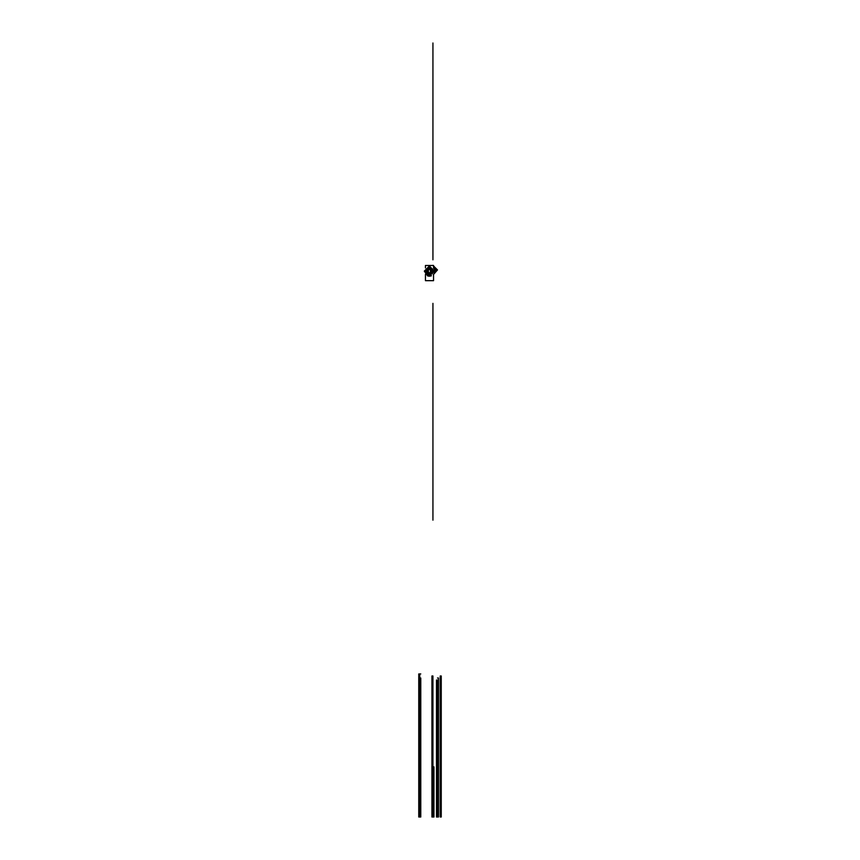 <?xml version="1.0" encoding="UTF-8"?>
<svg xmlns="http://www.w3.org/2000/svg" width="860" height="860" viewBox="0 0 860 860"><rect width="100%" height="100%" fill="white"/><g stroke="black" fill="none" stroke-linecap="round" stroke-linejoin="round"><path stroke-width="1.29" d="M430.419 269.373L430.419 272.867L430.419 269.373M428.377 272.878L428.377 269.363L428.377 272.878M432.429 271.126L429.387 268.083L426.356 271.126L429.387 274.157L432.429 271.126L429.387 268.083L426.356 271.126L429.387 274.157L432.429 271.126L431.419 271.126L429.387 269.094L427.366 271.126L429.387 273.147L431.419 271.126L429.387 269.094L427.366 271.126L429.387 273.147L431.419 271.126M431.419 273.383L432.429 271.126L429.387 268.083L426.356 271.126L427.366 273.383L426.356 271.126L429.387 268.083L432.429 271.126L431.419 273.878L429.387 274.544L432.816 271.126L429.387 267.707L425.969 271.126L429.387 274.544L427.366 273.878L425.969 271.126L429.387 267.707L432.816 271.126L431.419 273.878L428.989 274.523M427.517 275.834L429.387 276.189L434.461 271.126L429.387 266.052L424.324 271.126L427.56 275.845L424.324 271.126L429.387 266.052L434.461 271.126L429.387 276.189L428.258 276.06L429.387 276.189L424.324 271.126L429.387 266.052L434.461 271.126L429.387 276.189L431.419 275.77L429.591 276.189M428.258 276.06L429.194 276.189M429.387 276.189L434.461 271.126L429.387 266.052L424.324 271.126L429.387 276.189L429.387 274.544L432.816 271.126L429.387 267.707L425.969 271.126L429.387 274.544L431.419 273.878M428.258 274.351L427.71 274.093M429.796 274.523L427.366 273.878M428.043 276.006L428.721 276.146M430.15 276.135L431.129 275.877M425.334 271.126L429.387 267.073L433.44 271.126L429.387 275.178L425.334 271.126M431.516 265.471L427.463 265.471M431.516 280.672L427.463 280.672M433.548 268.223L433.548 265.471L425.442 265.471L425.442 267.954M425.442 274.297L425.442 280.672L433.548 280.672L433.548 274.017M433.246 274.404L433.548 275.092M438.514 817L436.482 817L436.482 680.034L436.482 817L438.514 817L438.514 678.003L437.493 678.003L438.514 678.003L438.514 817M437.493 680.034L436.482 680.034L437.493 680.034L437.493 817L437.493 680.034M441.244 675.981L441.244 817L440.234 817L440.234 675.981L440.234 817L441.244 817L441.244 675.981L440.234 675.981L441.244 675.981M432.935 766.851L433.956 766.851L433.956 817L432.935 817L433.956 817L433.956 766.851L432.935 766.851M432.935 817L431.924 817L431.924 675.981L432.935 675.981L432.935 817L432.935 675.981L431.924 675.981L431.924 817L432.935 817M420.776 673.95L418.755 673.95L418.755 817L418.755 673.95L420.776 673.95M419.766 678.003L420.776 678.003L419.766 678.003L419.766 817L420.776 817L420.776 678.003L420.776 817L418.755 817L419.766 817L419.766 673.95M437.493 269.933L433.548 274.447L437.493 269.933L432.935 265.375L432 265.471L432.935 265.375L437.493 269.933L435.977 269.933L433.548 266.955L435.977 269.933L434.966 269.933L433.548 267.998L434.966 269.933L434.45 271.276L434.966 269.933M434.203 272.695L435.977 269.933L434.203 272.695M432.935 351.181L432.935 392.106L432.935 351.181M432.935 396.772L432.935 437.697L432.935 396.772M432.935 442.362L432.935 483.288L432.935 442.362M432.935 347.741L432.935 486.728L432.935 347.741M432.935 394.342L432.935 398.9L432.935 394.342M432.935 303.365L432.935 520.16L432.935 303.365M432.935 395.353L432.935 397.89L432.935 395.353M432.935 445.394L432.935 482.277L432.935 445.394M432.935 399.814L432.935 436.687L432.935 399.814M432.935 354.223L432.935 391.096L432.935 354.223M432.935 441.341L432.935 482.277L432.935 441.341M432.935 395.761L432.935 436.687L432.935 395.761M432.935 350.171L432.935 391.096L432.935 350.171M432.935 479.891L432.935 481.159L432.935 479.891M432.935 443.728L432.935 444.996L432.935 443.728M432.935 434.311L432.935 433.042L432.935 434.311M432.935 352.546L432.935 353.815L432.935 352.546M432.935 403.2L432.935 404.469L432.935 403.2M432.935 383.646L432.935 384.914L432.935 383.646M432.935 393.321L432.935 395.858L432.935 393.321M432.935 375.745L432.935 369.574L432.935 375.745M432.935 464.905L432.935 458.724L432.935 464.905M432.935 373.67L432.935 367.596L432.935 373.67M432.935 476.139L432.935 479.428L432.935 476.139M432.935 438.138L432.935 431.043L432.935 438.138M432.935 351.536L432.935 352.804L432.935 351.536M432.935 382.635L432.935 383.904L432.935 382.635M432.935 402.19L432.935 403.458L432.935 402.19M432.935 433.289L432.935 432.021L432.935 433.289M432.935 388.763L432.935 395.858L432.935 388.763M432.935 478.88L432.935 477.612L432.935 478.88M432.935 442.717L432.935 443.986L432.935 442.717M432.935 479.342L432.935 482.922L432.935 479.342M432.935 396.46L432.935 392.224L432.935 396.46M432.935 372.66L432.935 366.586L432.935 372.66M432.935 463.884L432.935 457.703L432.935 463.884M432.935 374.734L432.935 368.553L432.935 374.734M432.935 316.534L432.935 326.66L432.935 316.534M432.935 486.728L432.935 436.59L432.935 486.728M432.935 437.632L432.935 444.717L432.935 437.632M432.935 43L432.935 259.806L432.935 43M432.935 188.566L432.935 189.963M432.935 152.413L432.935 158.487L432.935 152.413M432.935 172.43L432.935 179.837M432.935 182.9L432.935 177.794M432.935 172.677L432.935 175.386M432.935 180.084L432.935 178.719M432.935 178.471L432.935 174.601L432.935 178.471M432.935 179.708L432.935 174.483M432.935 184.954L432.935 199.015L432.935 184.954M432.935 194.263L432.935 189.705M432.935 190.318L432.935 193.661L432.935 190.318M432.935 189.845L432.935 194.134L432.935 189.845M432.935 165.292L432.935 172.624M432.935 169.119L432.935 170.323M432.935 170.721L432.935 175.752M432.935 167.754L432.935 163.432M432.935 171.097L432.935 172.484M432.935 170.893L432.935 174.118M432.935 161.39L432.935 182.094M432.935 177.504L432.935 169.656M432.935 171.817L432.935 174.29L432.935 171.817M432.935 174.827L432.935 174.268M432.935 172.903L432.935 170.979M432.935 167.969L432.935 175.655M432.935 176.59L432.935 177.633M432.935 172.312L432.935 169.527M432.935 171.194L432.935 170.087M432.935 176.042L432.935 177.085M432.935 170.936L432.935 172.204M432.935 170.645L432.935 175.816M432.935 194.016L432.935 195.403M432.935 196.037L432.935 187.931M432.935 173.44L432.935 172.849L432.935 173.44M432.935 174.591L432.935 168.958L432.935 174.591M432.935 168.775L432.935 167.528M432.935 173.58L432.935 172.731M432.935 174.988L432.935 169.828M432.935 169.968L432.935 172.838M432.935 168.205L432.935 167.162M432.935 173.236L432.935 165.625M432.935 171.549L432.935 170.527M432.935 170.775L432.935 167.915M432.935 171.14L432.935 171.731M432.935 167.582L432.935 166.948M432.935 176.064L432.935 165.937L432.935 176.064M432.935 182.266L432.935 184.545M432.935 181.514L432.935 185.19M432.935 195.026L432.935 188.953L432.935 195.026M432.935 144.2L432.935 150.274L432.935 144.2M432.935 148.468L432.935 154.542L432.935 148.468M432.935 146.426L432.935 152.51L432.935 146.426M432.935 158.347L432.935 164.421L432.935 158.347"/></g></svg>
